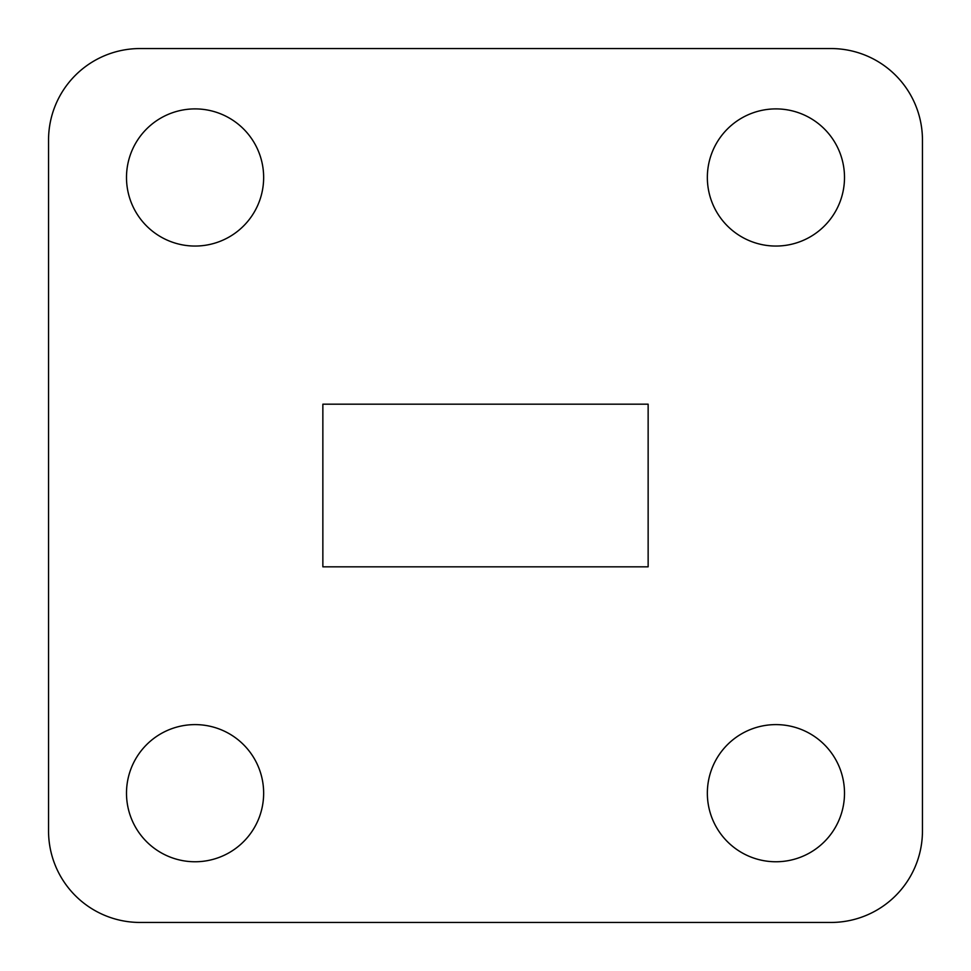 <?xml version="1.0" encoding="UTF-8"?>
<svg xmlns="http://www.w3.org/2000/svg" width="971" height="971" viewBox="0 0 971 971"><rect width="100%" height="100%" fill="white"/><g stroke="black" fill="none" stroke-linecap="round" stroke-linejoin="round"><path stroke-width="1.46" d="M830.97 922.45A91.48 91.48 0 0 0 922.45 830.97L922.45 140.03A91.48 91.48 0 0 0 830.97 48.55L140.03 48.55A91.48 91.48 0 0 0 48.55 140.03L48.55 830.97A91.48 91.48 0 0 0 140.03 922.45L830.97 922.45M648.143 404.179L322.858 404.179L322.858 566.821L648.143 566.821L648.143 404.179M707.349 177.475A68.577 68.577 0 0 0 810.215 236.863A68.577 68.577 0 0 0 810.215 118.086A68.577 68.577 0 0 0 707.349 177.475M707.349 793.186A68.577 68.577 0 0 0 810.215 852.574A68.577 68.577 0 0 0 810.215 733.797A68.577 68.577 0 0 0 707.349 793.186M126.497 177.475A68.577 68.577 0 0 0 229.362 236.863A68.577 68.577 0 0 0 229.362 118.086A68.577 68.577 0 0 0 126.497 177.475M126.497 793.186A68.577 68.577 0 0 0 229.362 852.574A68.577 68.577 0 0 0 229.362 733.797A68.577 68.577 0 0 0 126.497 793.186"/></g></svg>
